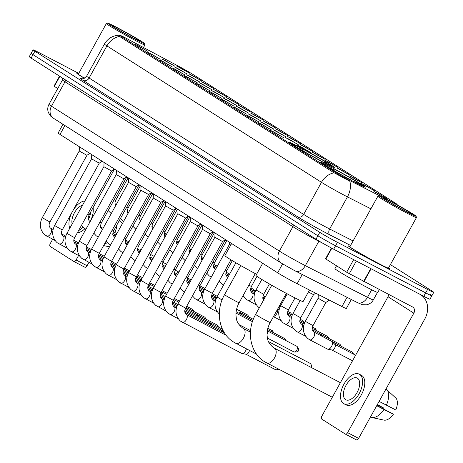<?xml version="1.0" encoding="UTF-8"?>
<svg xmlns="http://www.w3.org/2000/svg" width="463" height="463" viewBox="0 0 463 463"><rect width="100%" height="100%" fill="white"/><g stroke="black" fill="none" stroke-linecap="round" stroke-linejoin="round"><path stroke-width="0.69" d="M323.4 162.31A25.969 0.995 29 0 0 334.321 167.403A25.969 0.995 29 0 0 322.954 160.105A25.969 0.995 29 0 0 299.81 147.309A25.969 0.995 29 0 0 288.889 142.222A25.969 0.995 29 0 0 300.255 149.52A25.969 0.995 29 0 0 323.4 162.31M354.473 182.069A25.969 0.995 29 0 0 365.388 187.156A25.969 0.995 29 0 0 354.021 179.858A25.969 0.995 29 0 0 330.877 167.068A25.969 0.995 29 0 0 319.962 161.975A25.969 0.995 29 0 0 331.329 169.273A25.969 0.995 29 0 0 354.473 182.069M364.717 185.055L374.48 190.744L361.626 183.62L364.717 185.055M352.389 177.213L362.147 182.902L349.299 175.778L352.389 177.213M340.056 169.371L349.82 175.066L336.966 167.942L340.056 169.371M327.729 161.535L337.486 167.224L324.632 160.1L327.729 161.535M315.396 153.693L325.159 159.382L312.305 152.258L315.396 153.693M303.062 145.857L312.826 151.546L299.972 144.421L303.062 145.857M290.735 138.015L300.499 143.704L287.645 136.579L290.735 138.015M278.402 130.172L288.165 135.867L275.311 128.743L278.402 130.172M266.075 122.336L275.838 128.025L262.984 120.901L266.075 122.336M253.741 114.494L263.505 120.183L250.651 113.059L253.741 114.494M241.414 106.658L251.177 112.347L238.323 105.223L241.414 106.658M229.081 98.816L238.844 104.505L225.99 97.38L229.081 98.816M216.753 90.974L226.511 96.669L213.663 89.544L216.753 90.974M204.42 83.137L214.184 88.827L201.33 81.702L204.42 83.137M192.093 75.295L201.851 80.984L189.002 73.86L192.093 75.295M179.76 67.459L189.523 73.148L176.669 66.024L179.76 67.459M377.05 192.892L386.808 198.581L373.959 191.456L377.05 192.892M300.753 146.736L310.517 152.425L297.663 145.301L300.753 146.736M288.42 138.894L298.184 144.589L285.33 137.465L288.42 138.894M276.093 131.058L285.856 136.747L273.002 129.623L276.093 131.058M263.76 123.216L273.523 128.905L260.669 121.781L263.76 123.216M251.432 115.38L261.196 121.069L248.342 113.944L251.432 115.38M239.099 107.538L248.862 113.227L236.008 106.102L239.099 107.538M226.772 99.695L236.529 105.39L223.681 98.266L226.772 99.695M214.438 91.859L224.202 97.548L211.348 90.424L214.438 91.859M202.111 84.017L211.869 89.706L199.021 82.582L202.111 84.017M189.778 76.181L199.541 81.87L186.687 74.746L189.778 76.181M177.451 68.339L187.208 74.028L174.354 66.903L177.451 68.339M165.117 60.497L174.881 66.192L162.027 59.067L165.117 60.497M273.778 131.938L283.541 137.627L270.687 130.502L273.778 131.938M261.45 124.096L271.214 129.79L258.36 122.666L261.45 124.096M249.117 116.259L258.881 121.948L246.027 114.824L249.117 116.259M236.79 108.417L246.547 114.112L233.699 106.988L236.79 108.417M224.457 100.581L234.22 106.27L221.366 99.146L224.457 100.581M212.129 92.739L221.887 98.428L209.039 91.304L212.129 92.739M199.796 84.903L209.56 90.592L196.706 83.467L199.796 84.903M187.469 77.061L197.226 82.75L184.372 75.625L187.469 77.061M175.136 69.218L184.899 74.913L172.045 67.789L175.136 69.218M162.802 61.382L172.566 67.071L159.712 59.947L162.802 61.382M150.475 53.54L160.239 59.229L147.384 52.105L150.475 53.54M138.142 45.704L147.905 51.393L135.051 44.269L138.142 45.704M351.319 299.497L346.324 308.508A14.7 0.567 -151 0 1 341.949 306.558L297.136 283.744A14.7 0.567 -151 0 1 295.33 282.806A14.7 0.567 -151 0 1 277.661 272.817L59.993 134.426A14.7 0.567 -151 0 1 58.13 133.043L62.98 124.292M380.198 196.075L351.695 181.56A13.23 0.509 -151 0 1 350.069 180.72A13.23 0.509 -151 0 1 334.17 171.732L121.393 36.444A13.23 0.509 -151 0 1 119.714 35.2A13.23 0.509 -151 0 1 127.082 38.753L178.591 66.244A13.23 0.509 -151 0 1 192.683 74.277L395.495 203.222A13.23 0.509 -151 0 1 397.173 204.467A13.23 0.509 -151 0 1 393.949 203.078M350.045 246.432A23.763 0.914 29 0 0 348.384 245.894A23.763 0.914 29 0 0 358.784 252.578A23.763 0.914 29 0 0 379.961 264.28A23.763 0.914 29 0 0 389.95 268.939A23.763 0.914 29 0 0 388.619 267.811M370.892 208.825L347.441 196.879A17.148 11.575 -63 0 0 349.802 181.224L333.163 172.271L120.38 36.988L118.95 35.292L119.639 35.338M78.733 73.385L39.216 52.724A14.7 0.567 29 0 0 33.035 49.848L31.137 53.274A14.7 0.567 29 0 0 33.006 54.651L317.896 235.789A14.7 0.567 29 0 0 335.565 245.778L425.682 292.888A14.7 0.567 29 0 0 431.863 295.77A14.7 0.567 29 0 0 429.994 294.387M78.507 73.785A23.763 0.914 29 0 0 76.846 73.252A23.763 0.914 29 0 0 84.376 78.247A23.52 0.903 29 0 1 77.061 73.368A23.52 0.903 29 0 1 78.496 73.808M33.035 49.848A14.7 0.567 29 0 0 34.904 51.225L319.794 232.362A14.7 0.567 29 0 0 337.463 242.352L427.58 289.462A14.7 0.567 29 0 0 433.762 292.344A14.7 0.567 29 0 0 431.892 290.967L390.407 264.587M423.784 296.314A14.7 0.567 29 0 0 429.965 299.196L431.863 295.77A14.7 0.567 29 0 1 425.682 292.888L335.565 245.778A14.7 0.567 29 0 1 317.896 235.789L33.006 54.651A14.7 0.567 29 0 1 31.137 53.274L29.238 56.7A14.7 0.567 29 0 0 31.108 58.078L315.998 239.215A14.7 0.567 29 0 0 333.667 249.204L423.784 296.314L427.58 289.462M331.832 248.237L325.865 259.008L346.671 272.244L353.651 259.65M420.693 294.705L420.641 294.676A19.602 16.518 -57.6 0 1 420.693 294.705A19.602 16.518 -57.6 0 1 424.831 318.909L358.605 438.386A2.448 1.314 117.6 0 1 356.36 439.85A2.448 1.314 117.6 0 1 356.307 439.821L345.421 434.132M388.712 294.503A4.902 4.132 122.4 0 1 388.023 296.748L321.797 416.225A2.448 1.314 -62.4 0 0 321.721 419.073L345.317 434.074A2.448 1.314 -62.4 0 0 345.369 434.103A2.448 1.314 -62.4 0 0 347.615 432.639L413.841 313.162A4.902 4.132 122.4 0 0 412.811 307.114A4.902 4.132 122.4 0 0 412.556 306.963L346.671 272.244M325.865 259.008L325.553 258.782L331.496 248.058M345.612 399.644A12.252 6.575 -62.4 0 0 345.873 399.795A12.252 6.575 -62.4 0 0 357.245 392.23A12.252 6.575 -62.4 0 0 357.482 378.236A12.252 6.575 -62.4 0 0 357.222 378.086A12.252 6.575 -62.4 0 0 345.849 385.644A12.252 6.575 -62.4 0 0 345.612 399.644M370.475 416.978L371.291 417.406A16.17 8.681 -62.4 0 0 371.656 417.499L383.977 420.109A12.738 6.841 -62.4 0 0 383.977 420.109A12.738 6.841 -62.4 0 0 393.405 414.223L376.876 405.432M343.83 403.701L346.023 404.853A16.662 8.947 -62.4 0 0 361.493 394.569A16.662 8.947 -62.4 0 0 361.817 375.528A16.662 8.947 -62.4 0 0 361.464 375.325L359.265 374.173A16.662 8.947 -62.4 0 0 343.795 384.458A16.662 8.947 -62.4 0 0 343.477 403.499A16.662 8.947 -62.4 0 0 343.83 403.701A16.662 8.947 -62.4 0 0 359.294 393.417A16.662 8.947 -62.4 0 0 359.618 374.382A16.662 8.947 -62.4 0 0 359.265 374.173M385.957 389.042L396.079 398.255A12.738 6.841 -62.4 0 1 395.778 409.94L379.104 401.404M386.368 405.2A16.17 8.681 -62.4 0 0 386.779 389.47M377.293 404.674L383.416 407.874L377.386 404.5M383.416 407.874A9.798 5.261 -62.4 0 0 383.121 408.696M371.656 417.499A16.17 8.681 -62.4 0 0 383.995 409.483L393.405 414.223M376.732 405.686L383.995 409.483M388.081 199.941A21.072 0.81 29 0 0 379.255 195.797A21.072 0.81 29 0 0 388.139 201.555A21.072 0.81 29 0 0 407.226 212.112A21.072 0.81 29 0 0 416.081 216.209A21.072 0.81 29 0 0 406.555 210.144A21.072 0.81 29 0 0 388.081 199.941M379.255 195.797L377.924 196.173A22.05 0.845 29 0 0 377.895 196.196A22.05 0.845 29 0 0 387.543 202.395A22.05 0.845 29 0 0 407.197 213.252A22.05 0.845 29 0 0 416.463 217.575A22.05 0.845 29 0 0 416.463 217.541L416.081 216.209M377.895 196.196L349.883 246.727A22.05 0.845 29 0 0 359.531 252.925A22.05 0.845 29 0 0 379.185 263.783A22.05 0.845 29 0 0 388.451 268.106L416.463 217.575M350.034 246.455A23.52 0.903 29 0 0 348.598 246.015A23.52 0.903 29 0 0 358.889 252.624A23.52 0.903 29 0 0 379.851 264.211A23.52 0.903 29 0 0 389.736 268.818A23.52 0.903 29 0 0 388.607 267.834M336.52 265.785L334.923 268.667A24.498 0.943 29 0 0 345.641 275.549A24.498 0.943 29 0 0 367.477 287.616A24.498 0.943 29 0 0 377.779 292.419L379.342 289.601M404.998 210.7A16.17 0.619 29 0 0 411.775 213.883A16.17 0.619 29 0 0 404.951 209.461A16.17 0.619 29 0 0 390.309 201.359A16.17 0.619 29 0 0 383.509 198.216A16.17 0.619 29 0 0 390.824 202.869A16.17 0.619 29 0 0 404.998 210.7M262.683 263.291L255.964 275.416A26.947 1.036 29 0 0 267.759 282.986A26.947 1.036 29 0 0 291.777 296.262A26.947 1.036 29 0 0 303.103 301.546L309.487 290.029M332.787 169.875L333.973 168.827A23.324 0.897 29 0 1 358.906 182.926L359.166 184.164M331.305 169.001L331.34 167.565L330.31 166.911A23.324 0.897 29 0 0 322.306 163.236A23.324 0.897 29 0 0 324.222 164.793L323.996 164.88M355.04 182.364L355.046 182.225A23.324 0.897 29 0 0 363.079 185.837A23.324 0.897 29 0 0 361.128 184.338L359.433 183.452L358.524 183.805M331.34 167.565A21.072 0.81 29 0 0 324.245 164.388A21.072 0.81 29 0 0 325.917 165.679L324.222 164.793M358.906 182.926L357.21 182.04A21.072 0.81 29 0 0 335.004 169.481L333.973 168.827M355.046 182.225L354.016 181.565A21.072 0.81 29 0 0 361.076 184.801A21.072 0.81 29 0 0 359.433 183.452M325.917 165.679L326.01 166.119M355.92 182.538L357.21 182.04M335.004 169.481L334.963 171.142M351.376 180.431L351.382 180.31A23.324 0.897 29 0 1 326.45 166.211L326.27 166.281M326.45 166.211L328.14 167.097A21.072 0.81 29 0 0 350.352 179.65L351.382 180.31M311.547 367.616A8.328 4.474 -62.4 0 0 311.535 366.25A8.328 4.474 -62.4 0 0 310.071 363.345A8.328 4.474 -62.4 0 0 309.897 363.241A8.328 4.474 -62.4 0 0 309.712 363.154M231.61 243.538L224.891 255.657A26.947 1.036 29 0 0 256.571 274.316M301.714 150.122L302.9 149.069A23.324 0.897 29 0 1 327.833 163.167L328.093 164.411M300.232 149.248L300.267 147.813L299.237 147.153A23.324 0.897 29 0 0 291.239 143.484A23.324 0.897 29 0 0 293.148 145.041L292.923 145.127M323.967 162.606L323.973 162.467A23.324 0.897 29 0 0 332.006 166.078A23.324 0.897 29 0 0 330.061 164.585L328.365 163.699L327.451 164.052M300.267 147.813A21.072 0.81 29 0 0 293.177 144.63A21.072 0.81 29 0 0 294.844 145.926L293.148 145.041M327.833 163.167L326.137 162.281A21.072 0.81 29 0 0 303.931 149.723L302.9 149.069M323.973 162.467L322.942 161.813A21.072 0.81 29 0 0 330.003 165.048A21.072 0.81 29 0 0 328.365 163.699M294.844 145.926L294.937 146.366M324.852 162.785L326.137 162.281M303.931 149.723L303.89 151.384M320.303 160.678L320.309 160.551A23.324 0.897 29 0 1 295.377 146.453L295.197 146.522M295.377 146.453L297.072 147.338A21.072 0.81 29 0 0 319.279 159.897L320.309 160.551M225.423 239.602L222.576 241.547L214.867 237.27L177.931 303.902L185.646 308.179C184.367 310.517 184.477 312.537 185.981 314.244L186.41 314.527A4.41 2.367 117.6 0 1 186.502 314.585A4.41 2.367 117.6 0 1 186.624 314.672A4.41 2.367 117.6 0 1 186.352 319.742A4.41 2.367 117.6 0 1 182.324 322.346A4.41 2.367 117.6 0 1 182.231 322.289M246.426 348.859A4.41 2.367 117.6 0 1 245.679 350.717A4.41 2.367 117.6 0 1 241.993 353.477A4.41 2.367 117.6 0 1 241.634 353.35A4.41 2.367 117.6 0 1 241.541 353.298M249.424 350.427A3.183 1.707 117.6 0 1 248.787 352.279A3.183 1.707 117.6 0 1 246.125 354.27L241.993 353.477M213.09 231.76L210.248 233.711L202.534 229.428M190.206 221.592L153.27 288.223L160.985 292.5L197.921 225.869L190.206 221.592L190.386 217.326M220.961 329.806A4.41 2.367 117.6 0 1 221.059 329.853A4.41 2.367 117.6 0 1 221.152 329.911A4.41 2.367 117.6 0 1 221.366 330.078A4.41 2.367 117.6 0 1 221.945 331.711M224.225 332.897A3.183 1.707 117.6 0 1 224.271 332.926L224.596 333.088M188.429 216.082L185.588 218.027L177.873 213.756L178.052 209.484M208.634 321.97A4.41 2.367 117.6 0 1 208.726 322.017A4.41 2.367 117.6 0 1 208.825 322.069A4.41 2.367 117.6 0 1 209.039 322.242A4.41 2.367 117.6 0 1 209.612 323.868M211.892 325.055A3.183 1.707 117.6 0 1 211.938 325.09L223.392 331.062M173.26 210.185L165.546 205.913L165.725 201.648M196.3 314.128A4.41 2.367 117.6 0 1 196.399 314.174A4.41 2.367 117.6 0 1 196.491 314.227A4.41 2.367 117.6 0 1 196.706 314.4A4.41 2.367 117.6 0 1 197.284 316.032M199.559 317.213A3.183 1.707 117.6 0 1 199.611 317.248L222.437 329.17M163.769 200.404L160.927 202.348L153.212 198.077L153.392 193.806M187.231 309.377A3.183 1.707 117.6 0 1 187.278 309.411L216.985 324.928A3.183 1.707 117.6 0 1 217.049 324.962A3.183 1.707 117.6 0 1 217.61 326.647M151.436 192.562L148.594 194.512L140.885 190.235L141.065 185.964M174.898 301.535A3.183 1.707 117.6 0 1 174.95 301.569L173.162 300.632M139.108 184.725L136.267 186.67L128.552 182.393L128.731 178.128M162.571 293.698A3.183 1.707 117.6 0 1 162.617 293.727L160.829 292.795M126.775 176.883L123.934 178.828L116.219 174.557L116.404 170.286M114.448 169.041L111.606 170.992L103.891 166.715L104.071 162.449M102.115 161.205L99.273 163.15L91.558 158.878L91.743 154.607M89.787 153.363L86.946 155.313L79.231 151.036L79.41 146.765M267.296 330.9A3.183 1.707 117.6 0 1 267.035 334.396M230.759 245.066L229.509 244.232L229.59 242.253M251.513 319.811A4.41 2.367 117.6 0 1 251.612 319.858A4.41 2.367 117.6 0 1 251.704 319.916A4.41 2.367 117.6 0 1 251.924 320.083A4.41 2.367 117.6 0 1 252.491 321.542M239.186 311.975A4.41 2.367 117.6 0 1 239.284 312.021A4.41 2.367 117.6 0 1 239.377 312.074A4.41 2.367 117.6 0 1 239.591 312.247A4.41 2.367 117.6 0 1 240.17 313.873M225.95 239.938L224.891 240.667L224.242 240.407M188.331 283.998A4.41 2.367 117.6 0 1 188.453 284.05L188.019 283.767C187.006 281.736 185.976 282.876 187.683 277.702L212.563 232.825L211.915 232.571M214.525 296.297A4.41 2.367 117.6 0 1 214.624 296.343A4.41 2.367 117.6 0 1 214.716 296.395A4.41 2.367 117.6 0 1 214.93 296.563A4.41 2.367 117.6 0 1 215.509 298.195M201.289 224.26L200.23 224.989L199.582 224.729M202.192 288.455A4.41 2.367 117.6 0 1 202.29 288.501A4.41 2.367 117.6 0 1 202.383 288.553A4.41 2.367 117.6 0 1 202.597 288.727A4.41 2.367 117.6 0 1 203.176 290.359M188.962 216.418L187.897 217.147L187.249 216.887M189.865 280.613A4.41 2.367 117.6 0 1 189.963 280.659A4.41 2.367 117.6 0 1 190.056 280.717A4.41 2.367 117.6 0 1 190.27 280.885A4.41 2.367 117.6 0 1 190.513 281.203M176.629 208.581L175.57 209.305L174.921 209.05M177.532 272.776A4.41 2.367 117.6 0 1 177.63 272.823A4.41 2.367 117.6 0 1 177.723 272.875A4.41 2.367 117.6 0 1 177.937 273.048A4.41 2.367 117.6 0 1 178.186 273.361M164.301 200.739L163.236 201.469L162.588 201.208M165.204 264.934A4.41 2.367 117.6 0 1 165.303 264.981A4.41 2.367 117.6 0 1 165.395 265.033A4.41 2.367 117.6 0 1 165.609 265.206A4.41 2.367 117.6 0 1 165.852 265.519M151.968 192.903L150.909 193.627L150.261 193.372M152.871 257.098A4.41 2.367 117.6 0 1 152.969 257.144A4.41 2.367 117.6 0 1 153.062 257.196A4.41 2.367 117.6 0 1 153.276 257.364A4.41 2.367 117.6 0 1 153.525 257.683M139.641 185.061L138.576 185.79L137.928 185.53M140.544 249.256A4.41 2.367 117.6 0 1 140.642 249.302A4.41 2.367 117.6 0 1 140.735 249.354A4.41 2.367 117.6 0 1 140.949 249.528A4.41 2.367 117.6 0 1 141.192 249.841M127.308 177.219L126.249 177.948L125.6 177.688M128.21 241.414A4.41 2.367 117.6 0 1 128.309 241.46A4.41 2.367 117.6 0 1 128.401 241.518A4.41 2.367 117.6 0 1 128.616 241.686A4.41 2.367 117.6 0 1 128.864 242.004M114.98 169.383L113.915 170.106L113.267 169.852M329.315 300.128L325.848 302.501L323.996 301.633L318.133 298.23L318.289 294.514M331.502 341.237A4.41 2.367 117.6 0 1 331.601 341.283A4.41 2.367 117.6 0 1 331.693 341.335A4.41 2.367 117.6 0 1 331.907 341.503A4.41 2.367 117.6 0 1 331.56 346.463A4.41 2.367 117.6 0 1 327.873 349.224A4.41 2.367 117.6 0 1 327.515 349.096A4.41 2.367 117.6 0 1 327.422 349.044M334.761 344.322A3.183 1.707 117.6 0 1 334.917 344.443A3.183 1.707 117.6 0 1 334.668 348.026A3.183 1.707 117.6 0 1 332.006 350.016L327.873 349.224M59.866 76.366L54.327 86.367L57.748 88.543M88.937 262.376L87.067 265.745A2.448 1.314 117.6 0 1 84.822 267.203A2.448 1.314 117.6 0 1 84.77 267.174L73.883 261.485M52.672 239.232L50.259 243.584A2.448 1.314 -62.4 0 0 50.183 246.432L73.779 261.433A2.448 1.314 -62.4 0 0 73.831 261.462A2.448 1.314 -62.4 0 0 76.077 259.998L78.542 255.547M54.327 86.367L54.015 86.135L59.542 76.158M84.903 200.971A16.662 8.947 -62.4 0 0 73.2 210.19M71.742 212.818A16.662 8.947 -62.4 0 0 69.791 228.23M116.855 233.578L113.227 231.72M114.83 232.559A16.17 8.681 -62.4 0 0 117.041 224.642M119.269 220.625L122.4 223.583M77.362 232.762A16.662 8.947 -62.4 0 0 84.926 228.693M89.689 221.279A4.41 2.367 117.6 0 1 89.805 221.337L90.181 221.528A16.662 8.947 -62.4 0 0 93.075 207.713M78.56 230.609A16.662 8.947 -62.4 0 0 83.056 227.223M88.392 219.526A16.662 8.947 -62.4 0 0 90.864 211.695M104.337 244.273A16.17 8.681 -62.4 0 0 107.318 242.49M82.559 205.202A12.252 6.575 -62.4 0 0 74.445 212.76A12.252 6.575 -62.4 0 0 72.135 224.005M116.543 27.3A21.072 0.81 29 0 0 107.717 23.15A21.072 0.81 29 0 0 116.601 28.914A21.072 0.81 29 0 0 135.688 39.471A21.072 0.81 29 0 0 144.543 43.563A21.072 0.81 29 0 0 135.017 37.497A21.072 0.81 29 0 0 116.543 27.3M107.717 23.15L106.386 23.532A22.05 0.845 29 0 0 106.357 23.549A22.05 0.845 29 0 0 116.005 29.748A22.05 0.845 29 0 0 135.659 40.611A22.05 0.845 29 0 0 144.925 44.928A22.05 0.845 29 0 0 144.925 44.894L144.543 43.563M106.357 23.549L78.345 74.086A22.05 0.845 29 0 0 84.474 78.201M133.46 38.053A16.17 0.619 29 0 0 140.237 41.236A16.17 0.619 29 0 0 133.413 36.814A16.17 0.619 29 0 0 118.771 28.712A16.17 0.619 29 0 0 111.971 25.569A16.17 0.619 29 0 0 119.286 30.228A16.17 0.619 29 0 0 133.46 38.053M315.679 293.183L313.515 294.665L308.393 292.003M319.169 333.395A4.41 2.367 117.6 0 1 319.267 333.441A4.41 2.367 117.6 0 1 319.36 333.493A4.41 2.367 117.6 0 1 319.58 333.667A4.41 2.367 117.6 0 1 320.153 335.299M322.433 336.479A3.183 1.707 117.6 0 1 322.48 336.514L352.077 351.973A3.183 1.707 117.6 0 1 352.14 352.013A3.183 1.707 117.6 0 1 352.702 353.697M302.252 274.513L297.136 283.744M121.393 36.444L120.907 37.318M334.17 171.732L333.701 172.577M282.598 263.91L277.661 272.817M347.065 297.327L341.949 306.558M64.924 125.531L59.993 134.426M350.595 245.448L330.09 235.007A24.498 0.943 -151 0 1 297.634 216.8L83.074 80.383A4.902 4.132 122.4 0 0 89.11 78.016L303.67 214.433A19.602 0.752 29 0 0 327.225 227.755A19.602 0.752 29 0 0 329.639 229L353.09 240.939M83.074 80.383A24.498 0.943 -151 0 1 81.586 78.594M86.622 76.175A19.602 0.752 29 0 0 89.11 78.016L106.912 45.901A19.602 0.752 -151 0 1 104.424 44.054L86.622 76.175C81.934 80.597 81.61 77.958 81.32 78.525M330.09 235.007A4.902 3.31 117 0 1 329.639 229L347.441 196.879A19.602 0.752 -151 0 1 345.033 195.635A19.602 0.752 -151 0 1 321.472 182.318A17.148 14.451 -57.6 0 1 334.205 172.809M119.651 36.392A17.148 14.451 122.4 0 0 106.912 45.901L321.472 182.318L303.67 214.433A4.902 4.132 122.4 0 1 297.634 216.8M34.904 51.225L31.108 58.078M319.794 232.362L315.998 239.215M337.463 242.352L333.667 249.204M293.166 224.7A2.448 2.066 -57.6 0 1 292.917 226.691L279.386 251.096A9.798 8.259 122.4 0 0 281.452 263.198L53.54 118.291A9.798 8.259 122.4 0 1 51.468 106.189L279.386 251.096A19.602 0.752 29 0 0 302.941 264.419A19.602 0.752 29 0 0 305.349 265.664L318.88 241.252A19.602 0.752 -151 0 1 316.472 240.008A19.602 0.752 -151 0 1 292.917 226.691L64.999 81.783A19.602 0.752 -151 0 1 62.511 79.937L48.98 104.349A19.602 0.752 29 0 0 51.468 106.189L64.999 81.783A2.448 2.066 -57.6 0 0 65.254 79.792M294.948 270.774A9.798 6.615 -63 0 0 295.249 270.942A9.798 6.615 -63 0 0 305.349 265.664L367.5 297.31L371.673 289.774M357.095 302.42A9.798 6.615 -63 0 0 357.395 302.588A9.798 6.615 -63 0 0 367.5 297.31A19.602 0.752 29 0 0 373.328 299.908L377.484 292.413M322.752 243.225L318.88 241.252A2.448 1.655 117 0 1 319.001 241.049M388.023 296.748L413.841 313.162M371.089 268.772L363.993 281.579M347.615 432.639L358.605 438.386M363.658 281.4L370.753 268.592M356.313 261.045L349.281 273.731M274.38 348.193A8.328 4.474 117.6 0 1 274.513 348.257L273.592 347.725C267.105 342.325 267.573 338.91 267.053 335.154C266.885 330.918 267.932 326.699 270.201 322.491A8.328 0.318 -151 0 1 266.7 320.859A8.328 0.318 -151 0 1 256.687 315.199A8.328 0.318 -151 0 1 255.634 314.418L271.769 285.301M340.386 382.693L274.513 348.257A8.328 4.474 117.6 0 1 274.692 348.361A8.328 4.474 117.6 0 1 274.53 357.882A8.328 4.474 117.6 0 1 266.798 363.021A8.328 4.474 117.6 0 1 266.619 362.923M243.312 328.441A8.328 4.474 117.6 0 1 243.445 328.504L242.519 327.972C236.037 322.566 236.5 319.157 235.985 315.396C235.812 311.165 236.865 306.946 239.134 302.738A8.328 0.318 -151 0 1 235.632 301.106A8.328 0.318 -151 0 1 225.62 295.446A8.328 0.318 -151 0 1 224.561 294.659L240.702 265.548M250.437 332.156L243.445 328.504A8.328 4.474 117.6 0 1 243.619 328.603A8.328 4.474 117.6 0 1 243.457 338.123A8.328 4.474 117.6 0 1 235.725 343.268A8.328 4.474 117.6 0 1 235.545 343.164M277.927 368.843A3.183 1.707 117.6 0 1 275.688 369.769A3.183 1.707 117.6 0 1 275.618 369.729M186.294 314.475A4.41 2.367 117.6 0 1 186.41 314.527L226.199 335.328M210.248 233.705L173.312 300.342L165.598 296.065L202.534 229.434L202.713 225.163M173.961 306.633A4.41 2.367 117.6 0 1 174.076 306.691A4.41 2.367 117.6 0 1 174.175 306.743A4.41 2.367 117.6 0 1 174.296 306.83A4.41 2.367 117.6 0 1 174.019 311.906A4.41 2.367 117.6 0 1 169.99 314.504A4.41 2.367 117.6 0 1 169.898 314.452M161.633 298.797A4.41 2.367 117.6 0 1 161.749 298.849A4.41 2.367 117.6 0 1 161.842 298.901A4.41 2.367 117.6 0 1 161.963 298.988A4.41 2.367 117.6 0 1 161.691 304.064A4.41 2.367 117.6 0 1 157.663 306.668A4.41 2.367 117.6 0 1 157.57 306.61M185.588 218.027L148.652 284.658L146.8 283.796L140.937 280.387L177.873 213.75M149.3 290.955A4.41 2.367 117.6 0 1 149.416 291.007A4.41 2.367 117.6 0 1 149.514 291.065A4.41 2.367 117.6 0 1 149.636 291.152A4.41 2.367 117.6 0 1 149.358 296.227A4.41 2.367 117.6 0 1 145.33 298.826A4.41 2.367 117.6 0 1 145.237 298.774M176.096 208.24L173.255 210.19L136.325 276.822L128.61 272.545L165.546 205.913M136.973 283.119A4.41 2.367 117.6 0 1 137.089 283.171A4.41 2.367 117.6 0 1 137.181 283.223A4.41 2.367 117.6 0 1 137.303 283.31A4.41 2.367 117.6 0 1 137.031 288.385A4.41 2.367 117.6 0 1 133.003 290.984A4.41 2.367 117.6 0 1 132.91 290.932M218.646 327.185L217.216 325.061A3.183 2.685 122.4 0 0 217.049 324.962M160.927 202.348L123.991 268.98L122.139 268.118L116.277 264.703L153.212 198.071M124.64 275.277A4.41 2.367 117.6 0 1 124.755 275.329A4.41 2.367 117.6 0 1 124.848 275.387A4.41 2.367 117.6 0 1 124.969 275.473A4.41 2.367 117.6 0 1 124.697 280.543A4.41 2.367 117.6 0 1 120.669 283.148A4.41 2.367 117.6 0 1 120.577 283.09M216.916 324.893A3.183 1.707 117.6 0 1 216.985 324.928L217.216 325.061M206.313 319.348L204.889 317.219A3.183 2.685 122.4 0 0 204.721 317.126A3.183 1.707 117.6 0 1 205.277 318.804M148.594 194.506L111.664 261.144L109.806 260.275L103.949 256.867L140.885 190.235M112.312 267.435A4.41 2.367 117.6 0 1 112.428 267.492A4.41 2.367 117.6 0 1 112.521 267.545A4.41 2.367 117.6 0 1 112.642 267.631A4.41 2.367 117.6 0 1 112.37 272.707A4.41 2.367 117.6 0 1 108.342 275.306A4.41 2.367 117.6 0 1 108.249 275.254M193.98 311.506L192.556 309.382A3.183 2.685 122.4 0 0 192.388 309.284A3.183 1.707 117.6 0 1 192.949 310.968M136.267 186.67L99.331 253.302L97.479 252.439L91.616 249.025L128.552 182.393M99.979 259.598A4.41 2.367 117.6 0 1 100.095 259.65A4.41 2.367 117.6 0 1 100.187 259.702A4.41 2.367 117.6 0 1 100.309 259.789A4.41 2.367 117.6 0 1 100.037 264.865A4.41 2.367 117.6 0 1 96.009 267.469A4.41 2.367 117.6 0 1 95.916 267.411M123.934 178.828L87.003 245.459L85.146 244.597L79.289 241.188L116.225 174.551M87.646 251.756A4.41 2.367 117.6 0 1 87.767 251.808A4.41 2.367 117.6 0 1 87.86 251.866A4.41 2.367 117.6 0 1 87.982 251.953A4.41 2.367 117.6 0 1 87.71 257.029A4.41 2.367 117.6 0 1 83.681 259.627A4.41 2.367 117.6 0 1 83.589 259.575M111.606 170.992L74.67 237.623L72.818 236.755L66.956 233.346L103.891 166.715M75.319 243.92A4.41 2.367 117.6 0 1 75.434 243.972A4.41 2.367 117.6 0 1 75.527 244.024A4.41 2.367 117.6 0 1 75.648 244.111A4.41 2.367 117.6 0 1 75.376 249.187A4.41 2.367 117.6 0 1 71.348 251.785A4.41 2.367 117.6 0 1 71.256 251.733M99.273 163.15L62.337 229.781L60.485 228.919L54.628 225.504L91.558 158.873M62.985 236.078A4.41 2.367 117.6 0 1 63.107 236.13A4.41 2.367 117.6 0 1 63.2 236.188A4.41 2.367 117.6 0 1 63.321 236.275A4.41 2.367 117.6 0 1 63.049 241.345A4.41 2.367 117.6 0 1 59.021 243.949A4.41 2.367 117.6 0 1 58.928 243.891M86.946 155.308L50.01 221.945L48.158 221.077L42.295 217.668L79.231 151.036M50.658 228.236A4.41 2.367 117.6 0 1 50.774 228.294A4.41 2.367 117.6 0 1 50.866 228.346A4.41 2.367 117.6 0 1 50.988 228.433A4.41 2.367 117.6 0 1 50.716 233.508A4.41 2.367 117.6 0 1 46.688 236.107A4.41 2.367 117.6 0 1 46.595 236.055M267.394 338.071L293.907 351.932C297.049 352.129 298.473 351.695 298.184 350.63C299.173 350.242 298.809 348.842 297.096 346.422A3.183 2.685 122.4 0 0 296.928 346.33A3.183 1.707 117.6 0 1 296.864 349.97A3.183 1.707 117.6 0 1 293.907 351.932A3.183 1.707 117.6 0 1 293.843 351.897M222.078 299.966L216.962 296.945C213.727 303.578 214.554 309.301 219.445 314.128M286.192 340.71L284.762 338.586A3.183 2.685 122.4 0 0 284.595 338.488A3.183 1.707 117.6 0 1 285.156 340.172M212.992 299.677A4.41 2.367 117.6 0 1 213.113 299.735L212.679 299.451C211.666 297.42 210.636 298.554 212.343 293.386L204.634 289.109C201.393 295.735 202.221 301.465 207.111 306.286L209.027 307.548A4.41 2.367 117.6 0 1 208.935 307.496M215.411 300.933L213.113 299.735A4.41 2.367 117.6 0 1 213.206 299.787A4.41 2.367 117.6 0 1 213.327 299.874A4.41 2.367 117.6 0 1 213.055 304.949A4.41 2.367 117.6 0 1 209.027 307.548L217.35 311.9M273.859 332.874L272.435 330.744A3.183 2.685 122.4 0 0 272.267 330.651A3.183 1.707 117.6 0 1 272.823 332.33M200.664 291.84A4.41 2.367 117.6 0 1 200.78 291.893A4.41 2.367 117.6 0 1 200.873 291.945A4.41 2.367 117.6 0 1 200.994 292.031A4.41 2.367 117.6 0 1 200.722 297.107A4.41 2.367 117.6 0 1 196.694 299.711A4.41 2.367 117.6 0 1 196.601 299.654M203.083 293.096L200.352 291.609C199.339 289.578 198.309 290.718 200.016 285.544L198.558 284.884M188.823 284.247L188.453 284.05A4.41 2.367 117.6 0 1 188.545 284.108A4.41 2.367 117.6 0 1 188.667 284.195A4.41 2.367 117.6 0 1 188.794 284.311M184.558 291.95A4.41 2.367 117.6 0 1 184.367 291.869A4.41 2.367 117.6 0 1 184.268 291.817M187.683 277.702L186.224 277.042M249.198 317.19L247.769 315.066A3.183 2.685 122.4 0 0 247.607 314.967A3.183 1.707 117.6 0 1 248.162 316.651M176.004 276.156A4.41 2.367 117.6 0 1 176.119 276.214A4.41 2.367 117.6 0 1 176.212 276.266A4.41 2.367 117.6 0 1 176.334 276.353A4.41 2.367 117.6 0 1 176.461 276.469M176.496 276.411L175.691 275.931C174.678 273.899 173.648 275.039 175.355 269.865L173.897 269.206M163.671 268.32A4.41 2.367 117.6 0 1 163.792 268.372A4.41 2.367 117.6 0 1 163.885 268.43A4.41 2.367 117.6 0 1 164.006 268.517A4.41 2.367 117.6 0 1 164.128 268.633M159.897 276.272A4.41 2.367 117.6 0 1 159.706 276.191A4.41 2.367 117.6 0 1 159.608 276.133M164.162 268.569L163.358 268.089C162.345 266.057 161.315 267.197 163.022 262.023L161.564 261.363M151.343 260.478A4.41 2.367 117.6 0 1 151.459 260.536A4.41 2.367 117.6 0 1 151.551 260.588A4.41 2.367 117.6 0 1 151.673 260.675A4.41 2.367 117.6 0 1 151.8 260.791M151.835 260.727L151.031 260.252C150.018 258.221 148.988 259.355 150.695 254.187L149.236 253.527M139.01 252.642A4.41 2.367 117.6 0 1 139.126 252.694A4.41 2.367 117.6 0 1 139.224 252.746A4.41 2.367 117.6 0 1 139.346 252.833A4.41 2.367 117.6 0 1 139.467 252.954M135.237 260.594A4.41 2.367 117.6 0 1 135.04 260.513A4.41 2.367 117.6 0 1 134.947 260.455M139.502 252.891L138.697 252.41C137.685 250.379 136.654 251.519 138.362 246.345L136.903 245.685M126.683 244.8A4.41 2.367 117.6 0 1 126.798 244.852A4.41 2.367 117.6 0 1 126.891 244.91A4.41 2.367 117.6 0 1 127.012 244.996A4.41 2.367 117.6 0 1 127.14 245.112M127.175 245.049L126.37 244.568C125.357 242.537 124.321 243.677 126.034 238.503L124.576 237.843M114.349 236.958A4.41 2.367 117.6 0 1 114.465 237.015A4.41 2.367 117.6 0 1 114.564 237.068A4.41 2.367 117.6 0 1 114.685 237.154A4.41 2.367 117.6 0 1 114.807 237.27M110.576 244.91A4.41 2.367 117.6 0 1 110.379 244.829A4.41 2.367 117.6 0 1 110.287 244.777M114.841 237.212L114.037 236.732C113.024 234.7 111.994 235.841 113.701 230.667L112.243 230.007M102.022 229.121A4.41 2.367 117.6 0 1 102.138 229.173A4.41 2.367 117.6 0 1 102.23 229.231A4.41 2.367 117.6 0 1 102.352 229.318A4.41 2.367 117.6 0 1 102.479 229.434M93.815 233.173L96.136 235.731L98.237 237.085A4.41 2.367 117.6 0 1 98.052 236.992A4.41 2.367 117.6 0 1 97.959 236.934M102.514 229.37L101.71 228.89C100.697 226.858 99.661 227.999 101.374 222.825L99.915 222.165M113.915 170.106L89.041 214.988C87.333 220.156 88.364 219.022 89.376 221.054L89.805 221.337A4.41 2.367 117.6 0 1 89.897 221.389A4.41 2.367 117.6 0 1 90.019 221.476A4.41 2.367 117.6 0 1 90.146 221.592M81.482 225.331L83.809 227.889L85.904 229.249A4.41 2.367 117.6 0 1 85.719 229.15A4.41 2.367 117.6 0 1 85.626 229.098M89.041 214.988L87.582 214.328M313.677 331.919A4.41 2.367 117.6 0 1 313.798 331.977L313.364 331.693C312.351 329.662 311.321 330.796 313.029 325.628L305.314 321.351C302.079 327.978 302.906 333.707 307.797 338.528L309.712 339.79A4.41 2.367 117.6 0 1 309.614 339.738M331.601 341.283L313.798 331.977A4.41 2.367 117.6 0 1 313.891 332.029A4.41 2.367 117.6 0 1 314.012 332.116A4.41 2.367 117.6 0 1 313.735 337.191A4.41 2.367 117.6 0 1 309.712 339.79L327.515 349.096M76.077 259.998L87.067 265.745M353.738 354.236L352.308 352.111A3.183 2.685 122.4 0 0 352.14 352.013M301.349 324.083A4.41 2.367 117.6 0 1 301.465 324.135L301.037 323.851C300.024 321.82 298.994 322.96 300.701 317.786L292.986 313.509C289.745 320.136 290.573 325.865 295.469 330.692L297.379 331.948A4.41 2.367 117.6 0 1 297.287 331.896M303.769 325.339L301.465 324.135A4.41 2.367 117.6 0 1 301.558 324.187A4.41 2.367 117.6 0 1 301.679 324.274A4.41 2.367 117.6 0 1 301.407 329.349A4.41 2.367 117.6 0 1 297.379 331.948L305.702 336.3M352.007 351.938A3.183 1.707 117.6 0 1 352.077 351.973L352.308 352.111M341.405 346.393L339.981 344.269A3.183 2.685 122.4 0 0 339.813 344.171A3.183 1.707 117.6 0 1 340.369 345.855M289.016 316.241A4.41 2.367 117.6 0 1 289.138 316.293L288.704 316.009C287.691 313.978 286.661 315.118 288.368 309.944L280.653 305.667C277.418 312.299 278.246 318.023 283.136 322.85L293.374 328.464M291.435 317.496L289.138 316.293A4.41 2.367 117.6 0 1 289.23 316.351A4.41 2.367 117.6 0 1 289.352 316.437A4.41 2.367 117.6 0 1 289.074 321.507A4.41 2.367 117.6 0 1 285.052 324.112A4.41 2.367 117.6 0 1 284.953 324.059M329.071 338.557L327.648 336.427A3.183 2.685 122.4 0 0 327.48 336.335A3.183 1.707 117.6 0 1 328.041 338.013M277.511 309.313A4.41 2.367 117.6 0 1 276.764 313.636A4.41 2.367 117.6 0 1 273.575 316.408M316.744 330.715L315.315 328.591A3.183 2.685 122.4 0 0 315.153 328.493A3.183 1.707 117.6 0 1 315.708 330.177M264.043 300.331C263.03 298.299 262 299.439 263.707 294.265L255.993 289.988C252.757 296.621 253.585 302.345 258.476 307.172L259.303 307.785M304.411 322.879L302.987 320.749A3.183 2.685 122.4 0 0 302.819 320.656A3.183 1.707 117.6 0 1 303.381 322.335M252.028 292.72A4.41 2.367 117.6 0 1 252.144 292.778L251.716 292.494C250.703 290.463 249.667 291.597 251.38 286.429L248.851 285.208M254.442 293.976L252.144 292.778A4.41 2.367 117.6 0 1 252.237 292.83A4.41 2.367 117.6 0 1 252.358 292.917A4.41 2.367 117.6 0 1 252.086 297.993A4.41 2.367 117.6 0 1 248.058 300.591A4.41 2.367 117.6 0 1 247.965 300.539M292.084 315.037L290.654 312.913A3.183 2.685 122.4 0 0 290.492 312.814A3.183 1.707 117.6 0 1 291.048 314.499M227.368 277.042A4.41 2.367 117.6 0 1 227.483 277.094A4.41 2.367 117.6 0 1 227.576 277.152A4.41 2.367 117.6 0 1 227.698 277.239A4.41 2.367 117.6 0 1 227.825 277.354M227.86 277.291L227.049 276.81C226.042 274.779 225.006 275.919 226.72 270.745L225.261 270.085M215.035 269.2A4.41 2.367 117.6 0 1 215.15 269.258A4.41 2.367 117.6 0 1 215.243 269.31A4.41 2.367 117.6 0 1 215.364 269.397A4.41 2.367 117.6 0 1 215.492 269.512M206.828 273.251L209.154 275.815L211.25 277.169A4.41 2.367 117.6 0 1 211.064 277.071A4.41 2.367 117.6 0 1 210.972 277.019M215.526 269.454L214.722 268.974C213.709 266.943 212.679 268.083 214.386 262.909L212.928 262.249M255.09 291.516L253.666 289.392A3.183 2.685 122.4 0 0 253.498 289.294A3.183 1.707 117.6 0 1 254.06 290.978M201.914 260.634L201.231 257.654L202.059 255.067L200.601 254.407M189.587 252.792L188.904 249.817L189.726 247.23L188.267 246.571M229.584 274.183L229.006 273.714A3.183 2.685 122.4 0 0 228.838 273.616A3.183 1.707 117.6 0 1 229.376 274.553M177.254 244.95L176.571 241.975L177.393 239.388L175.94 238.729M217.251 266.341L216.672 265.872A3.183 2.685 122.4 0 0 216.51 265.774A3.183 1.707 117.6 0 1 217.043 266.717M164.926 237.114L164.243 234.133L165.065 231.546L163.607 230.887M152.593 229.272L151.91 226.297L152.732 223.71L151.274 223.05M140.266 221.436L139.577 218.455L140.405 215.868L138.946 215.208M127.933 213.593L127.25 210.619L128.072 208.032L126.613 207.372M115.605 205.751L114.917 202.777L115.744 200.19L114.286 199.53M119.714 35.2L119.28 35.975M119.118 35.223C112.654 35.553 107.757 38.498 104.424 44.054M433.762 292.344L431.863 295.77M373.328 299.908C371.772 302.576 369.486 304.208 366.459 304.816L362.384 304.689L357.395 302.588L293.947 270.27L281.452 263.198M62.748 78.195L62.511 79.937M53.54 118.291L50.698 116.138L48.447 112.74C47.371 109.864 47.55 107.069 48.98 104.349M356.36 439.85L345.369 434.103M255.634 314.418C246.096 330.761 249.904 352.858 264.657 361.782L332.307 397.266M322.306 163.236L321.71 163.41M363.079 185.837L363.247 186.433M286.342 293.374L270.201 322.491M224.561 294.659C215.023 311.009 218.831 333.105 233.584 342.03L256.577 354.166M268.476 341.59L309.897 363.241M291.239 143.484L290.642 143.652M332.006 166.078L332.179 166.674M255.269 273.621L239.134 302.738M311.674 367.686L311.535 366.25M245.986 354.241L275.688 369.769L278.477 369.85L279.114 369.462M214.867 237.276L215.046 233.005M241.634 353.35L180.414 321.085C175.518 316.264 174.69 310.534 177.931 303.902M222.581 241.547L185.646 308.179M178.319 318.857L168.081 313.243C163.19 308.422 162.363 302.692 165.598 296.065M176.38 307.889L173.648 306.408C172.149 304.7 172.033 302.675 173.312 300.342M184.899 312.346L224.607 333.105M165.986 311.014L155.747 305.406C150.857 300.58 150.029 294.856 153.27 288.223M164.047 300.053L161.321 298.566C159.816 296.858 159.706 294.838 160.985 292.5M172.566 304.504L176.721 306.68M184.806 310.905L221.059 329.853M224.3 332.943L221.366 330.078M197.915 225.869L200.757 223.924M153.658 303.178L143.42 297.564C138.53 292.743 137.702 287.014 140.937 280.387M151.719 292.211L148.988 290.723C147.489 289.016 147.373 286.996 148.652 284.658M160.239 296.667L164.394 298.838M172.479 303.062L177.155 305.511M185.038 309.631L208.726 322.017M211.973 325.101L209.039 322.242M141.325 295.336L131.087 289.728C126.196 284.901 125.369 279.177 128.61 272.545M139.386 284.375L136.66 282.887C135.155 281.18 135.046 279.154 136.325 276.822M147.905 288.825L152.061 290.995M160.146 295.226L164.822 297.668M172.711 301.789L177.676 304.388M185.489 308.474L196.399 314.174M199.64 317.265L196.706 314.4M128.998 287.5L118.759 281.886C113.869 277.065 113.041 271.335 116.277 264.703M127.059 276.533L124.327 275.045C122.828 273.338 122.712 271.318 123.991 268.98M135.578 280.989L139.733 283.159M147.819 287.384L152.495 289.832M160.377 293.953L165.343 296.546M187.312 309.423L185.785 307.93M116.664 279.658L106.426 274.05C101.536 269.223 100.708 263.493 103.949 256.867M114.726 268.69L111.994 267.209C110.495 265.502 110.385 263.476 111.664 261.144M123.245 273.147L127.4 275.317M135.485 279.548L140.162 281.99M148.05 286.111L153.01 288.709M174.979 301.587L173.451 300.093M204.889 317.219L186.085 307.38M104.337 271.816L94.099 266.208C89.209 261.381 88.381 255.657 91.616 249.025M102.398 260.854L99.667 259.367C98.162 257.659 98.052 255.64 99.331 253.302M110.917 265.305L115.067 267.481M123.158 271.706L127.834 274.148M135.717 278.275L140.683 280.867M148.501 284.953L150.296 285.879M162.652 293.745L161.118 292.251M192.556 309.382L186.687 306.298M178.868 302.212L173.758 299.538M92.004 263.979L81.766 258.366C76.875 253.545 76.048 247.815 79.289 241.188M90.065 253.012L87.333 251.525C85.834 249.817 85.724 247.798 87.003 245.459M98.584 257.469L102.74 259.639M110.825 263.864L115.501 266.312M123.389 270.433L128.349 273.025M136.168 277.117L141.273 279.785M150.319 285.902L148.791 284.415M179.465 301.129L174.354 298.461M166.535 294.37L161.425 291.702M79.671 256.137L69.438 250.529C64.548 245.703 63.72 239.979 66.956 233.346M77.738 245.176L75.006 243.688C73.501 241.981 73.391 239.956 74.67 237.623M86.257 249.626L90.407 251.797M98.497 256.027L103.174 258.47M111.056 262.59L116.022 265.189M123.841 269.275L128.94 271.943M137.991 278.066L136.458 276.573M167.137 293.293L162.027 290.619M154.208 286.533L149.098 283.86M141.279 279.774L137.962 278.043M67.343 248.301L57.105 242.687C52.215 237.866 51.387 232.137 54.628 225.504M65.405 237.334L62.673 235.846C61.174 234.139 61.064 232.119 62.337 229.781M73.924 241.79L78.079 243.96M86.164 248.185L90.841 250.633M98.729 254.754L103.689 257.347M111.508 261.433L116.612 264.101M125.658 270.224L124.13 268.731M154.804 285.451L149.694 282.783M141.875 278.691L136.764 276.023M128.946 271.931L125.635 270.201M55.01 240.459L44.778 234.851C39.882 230.024 39.06 224.295 42.295 217.668M53.077 229.492L50.345 228.01C48.841 226.303 48.731 224.277 50.01 221.945M61.596 233.948L65.746 236.118M73.837 240.349L78.513 242.791M86.396 246.912L91.361 249.511M99.175 253.597L104.279 256.265M113.325 262.388L111.797 260.895M142.477 277.615L137.366 274.941M129.547 270.855L124.437 268.181M116.618 264.095L113.302 262.359M235.904 262.776L216.962 296.945M236.014 313.098L252.439 321.687M297.096 346.422L267.307 330.837M238.966 324.592L250.547 330.651M229.509 244.227L204.634 289.109M236.136 311.773L251.612 319.858M252.723 320.865L251.924 320.083M284.762 338.586L267.539 329.569M230.95 259.824L212.343 293.386M205.016 304.058L196.694 299.711L194.784 298.45L192.458 295.886M211.603 297.547L215.752 299.717M253.302 319.337L239.284 312.021M242.525 315.106L239.591 312.247M272.435 330.744L267.834 328.331M252.856 320.5L242.502 315.083M224.891 240.667L200.016 285.544M184.546 291.968L182.451 290.608L180.13 288.05M199.269 289.711L203.425 291.881M211.51 296.106L216.186 298.554M212.558 232.825L213.622 232.102M192.365 296.054L192.689 296.222M172.219 284.126L170.124 282.771L167.797 280.208M186.942 281.869L189.425 283.171M199.183 288.27L203.859 290.712M211.741 294.833L214.624 296.343M216.418 298.022L214.93 296.563M247.769 315.066L236.605 309.215M200.23 224.983L175.355 269.865M180.038 288.212L180.356 288.38M236.865 309.353L236.709 308.786M159.885 276.284L157.79 274.929L155.464 272.371M174.609 274.027L177.092 275.329M186.849 280.428L190.021 282.089M199.408 286.996L202.29 288.501M204.09 290.179L202.597 288.727M216.713 297.42L211.741 294.827M187.903 217.147L163.022 262.023M167.704 280.375L168.028 280.543M147.558 268.447L145.463 267.087L143.136 264.529M162.276 266.19L164.764 267.487M174.516 272.591L177.694 274.246M187.081 279.154L189.963 280.659M217.303 296.337L212.204 293.675M204.38 289.583L199.414 286.985M175.57 209.305L150.695 254.187M155.377 272.533L155.695 272.701M135.225 260.605L133.13 259.251L130.803 256.687M149.948 258.348L152.431 259.65M162.189 264.749L165.36 266.41M178.296 273.158L177.63 272.823M204.97 288.495L199.877 285.833M190.629 281L187.081 279.143M163.242 201.469L138.362 246.345M143.044 264.691L143.368 264.859M122.898 252.769L120.797 251.409L118.476 248.851M137.615 250.512L140.104 251.808M149.856 256.907L153.033 258.568M165.968 265.316L165.303 264.981M191.225 279.918L187.544 277.991M150.909 193.627L126.034 238.503M130.716 256.855L131.035 257.023M110.564 244.927L108.469 243.573L106.143 241.009M125.288 242.67L127.771 243.972M137.528 249.071L140.7 250.726M153.635 257.48L152.969 257.144M178.897 272.076L175.211 270.137M138.576 185.785L113.701 230.667M118.383 249.013L118.707 249.181M112.955 234.828L115.443 236.13M125.195 241.229L128.373 242.89M141.308 249.638L140.642 249.302M166.564 264.24L162.883 262.295M126.249 177.948L101.374 222.825M106.056 241.177L106.374 241.345M100.627 226.992L103.11 228.288M112.868 233.393L116.039 235.048M125.427 239.956L128.309 241.46M154.237 256.398L150.544 254.471M93.723 233.335L94.047 233.502M318.133 298.224L305.314 321.351M334.917 344.443L331.907 341.503M355.613 355.219L334.818 344.345M325.848 302.501L313.029 325.628M352.528 360.793L331.867 349.993M84.822 267.203L73.831 261.462M109.505 246.843L103.608 245.593M143.495 47.51L144.925 44.928M300.203 300.481L292.986 313.509M312.288 329.789L319.267 333.441M322.514 336.532L319.58 333.667M313.52 294.659L300.701 317.786M287.21 293.843L280.653 305.667M299.955 321.953L304.11 324.123M339.981 344.269L312.282 329.778M295.024 297.94L288.368 309.944M277.719 308.931L279.108 309.66M287.621 314.111L291.777 316.281M327.648 336.427L312.195 328.336M304.11 324.112L299.955 321.935M273.442 316.651L281.041 320.622M261.826 279.467L255.993 289.988M278.315 307.854L279.449 308.445L278.321 307.843M315.315 328.591L312.427 327.069M304.544 322.942L299.868 320.5M291.783 316.27L287.621 314.099M269.425 283.952L263.707 294.265M256.38 304.943L246.142 299.329L243.11 295.556M262.961 298.432L264.147 299.052L262.961 298.421M302.987 320.749L300.099 319.227M292.217 315.106L287.535 312.658M256.971 276.336L251.38 286.429M250.633 290.59L254.789 292.761L250.628 290.579M290.654 312.913L287.766 311.385M279.884 307.264L278.923 306.761M242.658 296.378L244.053 297.101M279.75 307.195L279.311 306.06M223.583 285.005L221.482 283.651L219.161 281.093M264.755 297.964L262.874 296.98M232.316 260.652L226.72 270.745M225.973 274.912L228.456 276.208L225.967 274.9M265.351 296.881L263.106 295.707M255.223 291.586L250.541 289.138M226.812 240.488L214.386 262.909M219.068 281.255L219.393 281.423M197.545 268.517L194.501 265.409M213.64 267.07L216.128 268.372L213.64 267.058M253.666 289.392L250.778 287.87M214.485 232.646L202.059 255.067M206.735 273.413L207.059 273.587M185.217 260.675L182.167 257.573M202.389 259.784L201.307 259.222L202.383 259.795M229.058 275.12L225.88 273.459M202.152 224.81L189.726 247.23M194.408 265.577L194.726 265.745M172.884 252.839L169.84 249.731M190.056 251.941L188.979 251.38L190.05 251.953M229.006 273.714L226.118 272.186M216.73 267.284L213.553 265.623M189.824 216.968L177.393 239.388M182.075 257.735L182.399 257.903M160.557 244.996L157.507 241.894M176.652 243.555L177.723 244.111L176.646 243.538M216.672 265.872L213.784 264.35M202.985 258.701L201.22 257.781M177.491 209.126L165.065 231.546M169.747 249.898L170.066 250.066M148.224 237.154L145.179 234.052M164.319 235.713L165.389 236.275M203.587 257.625L201.457 256.508M190.658 250.865L188.892 249.939M165.164 201.289L152.732 223.71M157.414 242.056L157.738 242.224M135.896 229.318L132.846 226.21M151.991 227.871L153.062 228.433L151.986 227.86M191.254 249.783L189.124 248.672M178.324 243.023L176.559 242.103M165.395 236.263L164.319 235.702M152.831 193.447L140.405 215.868M145.087 234.22L145.405 234.388M123.563 221.476L120.513 218.374M139.658 220.035L140.729 220.596L139.658 220.023M178.926 241.941L176.791 240.829M165.997 235.187L164.232 234.261M140.503 185.611L128.072 208.032M132.754 226.378L133.078 226.546M111.236 213.64L108.186 210.532M127.325 212.193L128.401 212.754M166.593 234.104L164.463 232.987M153.664 227.345L151.899 226.424M128.17 177.769L115.744 200.19M120.426 218.536L120.745 218.704"/></g></svg>
